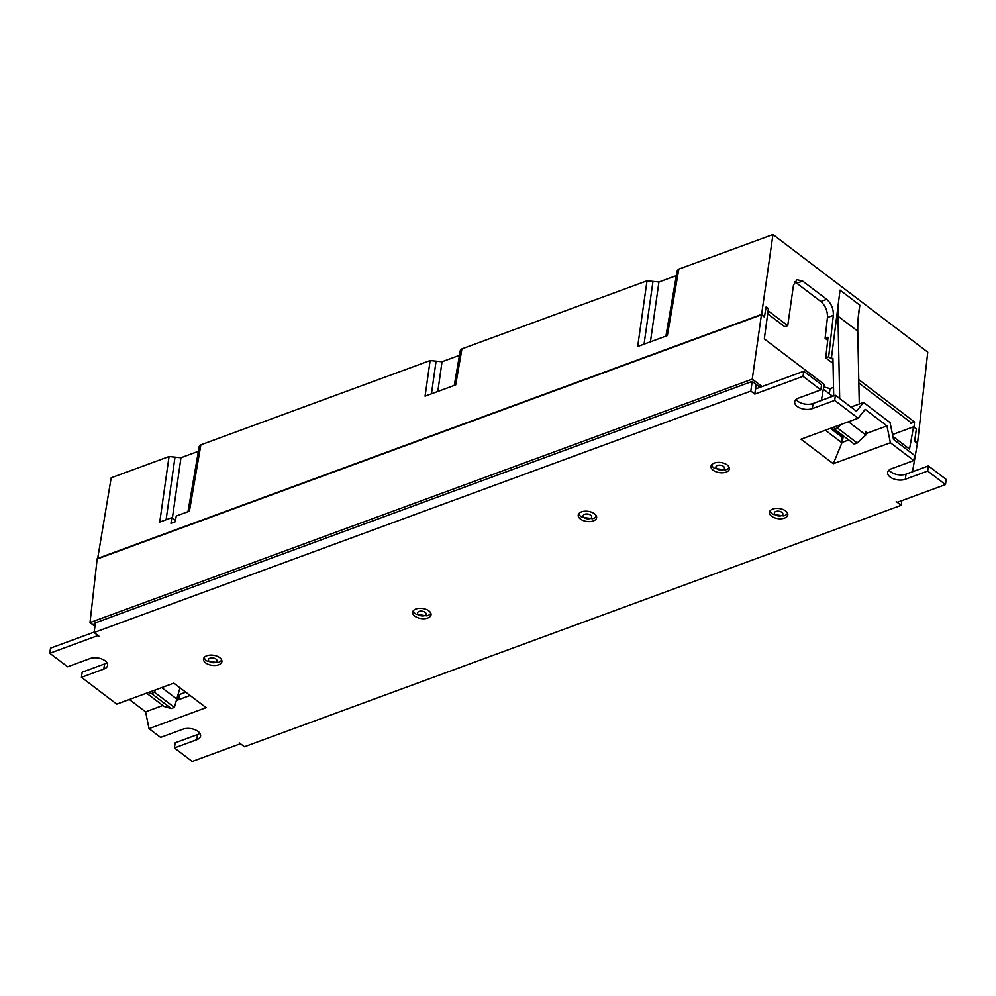 <?xml version="1.0" encoding="UTF-8"?>
<svg xmlns="http://www.w3.org/2000/svg" width="996" height="996" viewBox="0 0 996 996"><rect width="100%" height="100%" fill="white"/><g stroke="black" fill="none" stroke-linecap="round" stroke-linejoin="round"><path stroke-width="1.49" d="M842.691 437.256L842.379 436.211L842.927 436.634M945.465 484.579L946.2 479.45L928.397 465.916L906.036 474.146L905.302 479.275L927.662 471.046L945.465 484.579L897.222 502.32L896.226 501.561L901.168 505.321L901.841 500.615M901.168 505.321L244.443 746.751L239.501 742.991L240.484 743.738L192.228 761.479L174.424 747.959L175.159 742.817L197.519 734.6L196.785 739.729L174.424 747.959M94.159 632.099L50.535 648.135L49.8 653.264L67.603 666.785L89.964 658.568A10.832 5.939 8.1 0 1 101.804 659.003A10.832 5.939 8.1 0 1 107.618 665.353A10.832 5.939 8.1 0 1 103.808 669.088L81.448 677.317L116.744 704.122L173.852 683.132L206.135 707.658L149.027 728.649L160.58 737.426L182.94 729.209A10.832 5.939 8.1 0 1 194.78 729.645A10.832 5.939 8.1 0 1 200.594 735.994A10.832 5.939 8.1 0 1 196.785 739.729M95.479 622.836L94.097 632.522L99.04 636.282L98.044 635.523L49.8 653.264M580.369 518.991A9.288 5.092 -171.9 0 0 590.242 521.555A9.288 5.092 -171.9 0 0 596.629 517.708A9.288 5.092 -171.9 0 0 588.138 511.359A9.288 5.092 -171.9 0 0 578.228 515.094A9.288 5.092 -171.9 0 0 580.369 518.991M713.124 470.187A9.288 5.092 -171.9 0 0 723.009 472.751A9.288 5.092 -171.9 0 0 729.383 468.904A9.288 5.092 -171.9 0 0 720.905 462.555A9.288 5.092 -171.9 0 0 710.995 466.29A9.288 5.092 -171.9 0 0 713.124 470.187M771.551 516.177A9.288 5.092 -171.9 0 0 781.437 518.729A9.288 5.092 -171.9 0 0 787.811 514.882A9.288 5.092 -171.9 0 0 779.333 508.545A9.288 5.092 -171.9 0 0 769.422 512.268A9.288 5.092 -171.9 0 0 771.551 516.177M414.784 616.101A9.288 5.092 -171.9 0 0 424.67 618.665A9.288 5.092 -171.9 0 0 431.044 614.818A9.288 5.092 -171.9 0 0 422.565 608.469A9.288 5.092 -171.9 0 0 412.655 612.204A9.288 5.092 -171.9 0 0 414.784 616.101M205.649 662.875A9.288 5.092 -171.9 0 0 215.534 665.44A9.288 5.092 -171.9 0 0 221.909 661.593A9.288 5.092 -171.9 0 0 213.43 655.244A9.288 5.092 -171.9 0 0 203.52 658.966A9.288 5.092 -171.9 0 0 205.649 662.875M905.302 479.275A10.832 5.939 8.1 0 1 893.462 478.839A10.832 5.939 8.1 0 1 887.648 472.49A10.832 5.939 8.1 0 1 891.457 468.755L913.818 460.526L890.399 442.734L833.291 463.725L801.008 439.199L858.116 418.208L834.685 400.404L812.325 408.634A10.832 5.939 8.1 0 1 800.485 408.198A10.832 5.939 8.1 0 1 794.671 401.849A10.832 5.939 8.1 0 1 798.481 398.114L820.841 389.884L803.037 376.364L754.794 394.105L755.516 388.963L803.772 371.234L821.576 384.755L820.841 389.884M94.097 632.522L750.822 391.092L754.794 394.105M106.908 662.639A10.832 5.939 8.1 0 1 104.543 663.958L82.182 672.176L81.448 677.317M755.516 388.975L756.163 384.406M850.945 407.078L863.557 402.446L856.473 411.273L835.42 395.275L813.06 403.505A10.832 5.939 8.1 0 1 796.115 399.433M913.818 460.526L914.552 455.396L893.499 439.41L890.063 422.59L863.557 402.446M906.036 474.146A10.832 5.939 8.1 0 1 889.092 470.075M199.885 733.28A10.832 5.939 8.1 0 1 197.519 734.6M162.821 705.504L145.59 711.829L129.356 699.491M190.087 695.469L176.354 700.524M178.135 694.349L179.417 694.536L178.682 699.665L177.388 699.478L161.738 687.589M145.59 711.829L149.027 728.649M179.417 694.536L185.779 692.195M858.116 418.208L865.2 409.381L886.963 425.915L865.835 433.671M844.434 436.684L843.064 437.182L842.442 441.539L833.291 463.725M890.399 442.734L886.963 425.915M841.62 442.573L848.741 439.958M830.427 428.38L841.757 436.995L843.064 437.182L843.562 436.024M803.037 376.364L803.772 371.234M750.822 391.092L752.204 381.418L759.998 387.32M842.442 441.539L841.035 442.124L841.757 436.995M825.385 430.235L841.035 442.124M927.662 471.046L928.397 465.916M834.685 400.404L835.42 395.275M831.311 428.056L842.84 436.285M821.376 400.442L824.153 384.356L764.306 338.889L768.402 308.561L766.148 306.843L764.38 317.064L761.417 314.811L97.16 559.005L90.014 622.575L94.981 626.347M762.052 386.573L752.254 379.127L761.417 314.811M90.014 622.575L752.254 379.127M95.28 624.255L94.085 623.347L752.217 381.406M892.889 436.41L909.522 449.059L913.531 426.823L916.357 428.965L914.589 441.353L917.378 443.469L912.498 471.768M913.531 426.823L892.503 434.555M823.306 389.199L832.644 396.296M840.885 433.995L840.724 435.215M723.482 466.377A4.333 2.378 -171.9 0 0 716.136 466.377A4.333 2.378 -171.9 0 0 720.93 470.025A4.333 2.378 -171.9 0 0 723.482 466.377M711.729 464.709A8.84 4.843 -171.9 0 0 714.73 468.444M714.705 468.419L725.213 469.913A8.84 4.843 -171.9 0 0 729.109 467.174M781.91 512.367A4.333 2.378 -171.9 0 0 774.564 512.367A4.333 2.378 -171.9 0 0 779.37 516.003A4.333 2.378 -171.9 0 0 781.91 512.367M770.157 510.687A8.84 4.843 -171.9 0 0 773.157 514.422L783.64 515.903A8.84 4.843 -171.9 0 0 787.537 513.164M590.728 515.181A4.333 2.378 -171.9 0 0 583.382 515.181A4.333 2.378 -171.9 0 0 588.175 518.829A4.333 2.378 -171.9 0 0 590.728 515.181M578.975 513.513A8.84 4.843 -171.9 0 0 581.975 517.248L592.458 518.717A8.84 4.843 -171.9 0 0 596.343 515.978M425.143 612.291A4.333 2.378 -171.9 0 0 417.797 612.291A4.333 2.378 -171.9 0 0 422.603 615.939A4.333 2.378 -171.9 0 0 425.143 612.291M413.402 610.623A8.84 4.843 -171.9 0 0 416.39 614.358L426.886 615.839A8.84 4.843 -171.9 0 0 430.77 613.088M216.008 659.066A4.333 2.378 -171.9 0 0 208.674 659.066A4.333 2.378 -171.9 0 0 213.468 662.713A4.333 2.378 -171.9 0 0 216.008 659.066M204.267 657.385A8.84 4.843 -171.9 0 0 207.255 661.12L217.751 662.601A8.84 4.843 -171.9 0 0 221.635 659.862M842.143 436.298L842.429 437.244M644.063 344.168L652.978 281.407L658.929 282.017L676.346 275.618M431.442 393.831L436.086 361.15L442.037 361.747L459.455 355.335M436.086 361.15L430.135 360.552L200.881 444.826L189.427 511.16L176.255 516.015L175.259 521.755L170.951 523.336L171.86 517.621L159.746 522.078L169.059 456.529L180.961 457.724L172.395 518.032M823.717 386.834L830.054 388.664L829.319 393.769M833.528 387.382L830.054 388.664M833.702 395.91L832.93 358.199L831.324 358.784L840.051 290.147L859.834 305.174A154.816 92.404 -52.8 0 0 858.166 318.309A154.816 92.404 -52.8 0 0 857.755 331.182L859.274 404.015M859.834 305.174L858.166 318.309M825.734 357.85L828.672 356.767L833.328 315.371L827.439 317.537L825.111 338.329L828.05 337.246L825.734 357.85L833.03 363.391M858.764 379.625L914.552 422.018L910.431 423.524L910.618 422.341L858.838 382.999M831.324 358.784L828.672 356.767M827.701 340.296L825.111 338.329M827.439 317.537C827.676 311.038 825.46 305.685 820.804 301.502L826.692 299.335L802.676 281.096L796.987 279.714L793.488 285.105L787.736 325.655L784.786 326.738L767.704 313.765M802.676 281.096L796.788 283.262L820.804 301.502M796.788 283.262L794.484 281.968M915.797 432.862L914.913 440.792L917.577 442.822L927.774 352.148L772.958 234.521L678.811 269.132L677.193 270.688L665.901 336.138M764.754 314.96L764.517 316.554L761.616 314.35L772.958 234.521M787.736 325.655L768.115 310.752M826.692 299.335C831.349 303.531 833.565 308.872 833.328 315.371M914.552 422.018L913.967 427.16M198.403 451.313L180.961 457.724M169.059 456.529L111.191 477.794L97.608 558.843M761.616 314.35L97.259 558.569M678.811 269.132L667.345 335.602L637.689 346.508L647.027 280.81L461.932 348.861L460.314 350.418L454.263 385.44M461.932 348.861L455.707 384.904L425.068 396.171L430.135 360.552M652.978 281.407L647.027 280.81M200.881 444.826L199.25 446.382L187.983 511.695M917.577 442.822L916.88 443.083M146.574 693.166L164.103 706.475L171.262 708.53L174.387 707.384L180.002 687.813M148.205 692.569L151.479 693.502L154.604 692.357L155.289 689.954M171.262 708.53L151.479 693.502M174.387 707.384L154.604 692.357M175.495 520.385L171.86 517.621M838.383 303.282A154.816 92.404 -52.8 0 0 837.972 316.155L839.69 398.525M865.785 431.293L865.86 435.028L848.418 421.769M841.271 424.396L837.387 427.956L834.387 429.052L834.349 426.948M865.86 435.028L857.17 442.983L837.387 427.956M857.17 442.983L854.17 444.079L834.387 429.052M177.388 699.478L178.097 694.449M813.06 403.505L812.325 408.634M104.543 663.958L103.808 669.088M658.929 282.017L650.438 341.827M442.037 361.747L437.817 391.478M166.108 519.738L175.01 457.127M910.431 423.524L910.568 422.304M857.755 331.182L837.972 316.155"/></g></svg>
